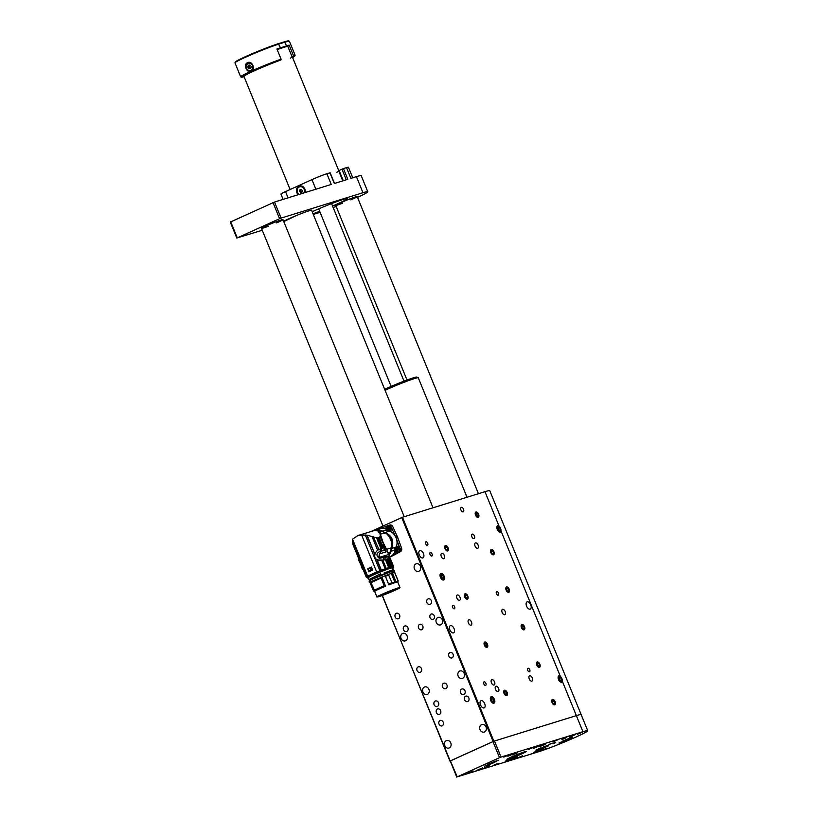 <?xml version="1.0" encoding="UTF-8"?>
<svg xmlns="http://www.w3.org/2000/svg" width="818" height="818" viewBox="0 0 818 818"><rect width="100%" height="100%" fill="white"/><g stroke="black" fill="none" stroke-linecap="round" stroke-linejoin="round"><path stroke-width="1.23" d="M450.237 761.047L382.19 595.504M440.145 720.443A2.894 2.413 -107.2 0 0 442.088 725.883A2.894 2.413 -107.2 0 0 440.145 720.443M418.274 666.864A2.894 2.413 -107.2 0 0 420.227 672.314A2.894 2.413 -107.2 0 0 418.274 666.864M449.992 652.488A2.894 2.413 -107.2 0 0 451.945 657.928A2.894 2.413 -107.2 0 0 449.992 652.488M428.131 598.909A2.894 2.413 -107.2 0 0 430.084 604.359A2.894 2.413 -107.2 0 0 428.131 598.909M396.413 613.285A2.894 2.413 -107.2 0 0 398.366 618.735A2.894 2.413 -107.2 0 0 396.413 613.285M435.35 701.026A2.894 2.413 -107.2 0 0 437.303 706.476A2.894 2.413 -107.2 0 0 435.35 701.026M461.781 689.042A2.894 2.413 -107.2 0 0 463.734 694.492A2.894 2.413 -107.2 0 0 461.781 689.042M404.736 626.015A2.894 2.413 -107.2 0 0 406.689 631.465A2.894 2.413 -107.2 0 0 404.736 626.015M443.755 683.245A2.894 2.413 -107.2 0 0 445.708 688.695A2.894 2.413 -107.2 0 0 443.755 683.245M419.706 624.318A2.894 2.413 -107.2 0 0 421.659 629.758A2.894 2.413 -107.2 0 0 419.706 624.318M437.528 708.93A2.894 2.413 -107.2 0 0 439.481 714.37A2.894 2.413 -107.2 0 0 437.528 708.93M465.728 696.149A2.894 2.413 -107.2 0 0 467.681 701.588A2.894 2.413 -107.2 0 0 465.728 696.149M415.943 563.929A3.937 3.282 -107.2 0 0 414.358 568.735A3.937 3.282 -107.2 0 0 418.601 571.332A3.937 3.282 -107.2 0 0 420.564 566.598A3.937 3.282 -107.2 0 0 416.26 563.806A3.937 3.282 -107.2 0 0 415.943 563.929M402.568 633.48A3.937 3.282 -107.2 0 0 400.984 638.285A3.937 3.282 -107.2 0 0 405.217 640.883A3.937 3.282 -107.2 0 0 407.19 636.148A3.937 3.282 -107.2 0 0 402.885 633.357A3.937 3.282 -107.2 0 0 402.568 633.48M424.43 687.059A3.937 3.282 -107.2 0 0 422.845 691.864A3.937 3.282 -107.2 0 0 427.088 694.462A3.937 3.282 -107.2 0 0 429.051 689.727A3.937 3.282 -107.2 0 0 424.746 686.936A3.937 3.282 -107.2 0 0 424.43 687.059M446.291 740.627A3.937 3.282 -107.2 0 0 444.716 745.443A3.937 3.282 -107.2 0 0 448.949 748.041A3.937 3.282 -107.2 0 0 450.912 743.306A3.937 3.282 -107.2 0 0 446.618 740.515A3.937 3.282 -107.2 0 0 446.291 740.627M437.814 617.508A3.937 3.282 -107.2 0 0 436.229 622.314A3.937 3.282 -107.2 0 0 440.462 624.911A3.937 3.282 -107.2 0 0 442.426 620.177A3.937 3.282 -107.2 0 0 438.131 617.385A3.937 3.282 -107.2 0 0 437.814 617.508M459.675 671.077A3.937 3.282 -107.2 0 0 458.09 675.893A3.937 3.282 -107.2 0 0 462.323 678.49A3.937 3.282 -107.2 0 0 464.297 673.756A3.937 3.282 -107.2 0 0 459.992 670.965A3.937 3.282 -107.2 0 0 459.675 671.077M481.536 724.656A3.937 3.282 -107.2 0 0 479.951 729.472A3.937 3.282 -107.2 0 0 484.195 732.069A3.937 3.282 -107.2 0 0 486.158 727.325A3.937 3.282 -107.2 0 0 481.853 724.533A3.937 3.282 -107.2 0 0 481.536 724.656M370.973 531.495L402.466 517.262L484.972 491.679A28.978 1.667 157.8 0 1 489.777 490.708L581.169 714.656A28.978 1.667 157.8 0 0 576.363 715.627A28.978 1.667 -22.2 0 1 581.169 714.656L587.733 730.73A28.978 1.667 157.8 0 0 582.927 731.701L562.426 681.476A3.507 1.933 65.6 0 1 561.68 682.181A3.507 1.933 65.6 0 1 560.279 681.864A3.507 1.933 65.6 0 1 558.111 677.069A3.507 1.933 65.6 0 1 560.125 675.842L562.426 681.476M382.343 595.453L449.941 761.077L493.111 741.507L401.72 517.559M431.178 614.042A2.894 2.413 -107.2 0 0 433.121 619.482A2.894 2.413 -107.2 0 0 431.178 614.042M493.898 703.204A3.507 1.933 65.6 0 0 493.775 698.183A3.507 1.933 65.6 0 0 490.33 698.091A3.507 1.933 65.6 0 0 492.497 702.887A3.507 1.933 65.6 0 0 493.898 703.204M443.612 579.982A3.507 1.933 65.6 0 0 443.489 574.962A3.507 1.933 65.6 0 0 440.033 574.87A3.507 1.933 65.6 0 0 442.211 579.665A3.507 1.933 65.6 0 0 443.612 579.982M427.395 545.32A1.912 1.053 65.6 0 0 427.466 545.299A1.912 1.053 65.6 0 0 427.63 543.121A1.912 1.053 65.6 0 0 425.881 541.813A1.912 1.053 65.6 0 0 425.687 543.929A1.912 1.053 65.6 0 0 427.395 545.32M431.771 556.035A1.912 1.053 65.6 0 0 431.832 556.015A1.912 1.053 65.6 0 0 432.006 553.837A1.912 1.053 65.6 0 0 430.258 552.528A1.912 1.053 65.6 0 0 430.053 554.645A1.912 1.053 65.6 0 0 431.771 556.035M477.661 548.264A2.894 1.595 65.6 0 0 477.763 548.224A2.894 1.595 65.6 0 0 478.019 544.921A2.894 1.595 65.6 0 0 475.37 542.947A2.894 1.595 65.6 0 0 475.074 546.148A2.894 1.595 65.6 0 0 477.661 548.264M443.918 558.725A2.894 1.595 65.6 0 0 444.021 558.684A2.894 1.595 65.6 0 0 444.286 555.391A2.894 1.595 65.6 0 0 441.628 553.408A2.894 1.595 65.6 0 0 441.331 556.618A2.894 1.595 65.6 0 0 443.918 558.725M471.035 625.167A2.894 1.595 65.6 0 0 471.137 625.126A2.894 1.595 65.6 0 0 471.393 621.823A2.894 1.595 65.6 0 0 468.745 619.84A2.894 1.595 65.6 0 0 468.448 623.05A2.894 1.595 65.6 0 0 471.035 625.167M498.142 691.599A2.894 1.595 65.6 0 0 498.244 691.558A2.894 1.595 65.6 0 0 498.51 688.255A2.894 1.595 65.6 0 0 495.851 686.282A2.894 1.595 65.6 0 0 495.555 689.482A2.894 1.595 65.6 0 0 498.142 691.599M459.532 600.361A2.894 1.595 65.6 0 0 459.634 600.32A2.894 1.595 65.6 0 0 459.89 597.028A2.894 1.595 65.6 0 0 457.242 595.044A2.894 1.595 65.6 0 0 456.945 598.255A2.894 1.595 65.6 0 0 459.532 600.361M494.072 685.014A2.894 1.595 65.6 0 0 494.174 684.973A2.894 1.595 65.6 0 0 494.44 681.67A2.894 1.595 65.6 0 0 491.782 679.697A2.894 1.595 65.6 0 0 491.485 682.897A2.894 1.595 65.6 0 0 494.072 685.014M554.686 704.84A2.894 1.595 65.6 0 0 554.788 704.809A2.894 1.595 65.6 0 0 555.054 701.507A2.894 1.595 65.6 0 0 552.395 699.523A2.894 1.595 65.6 0 0 552.099 702.734A2.894 1.595 65.6 0 0 554.686 704.84M539.379 667.345A2.894 1.595 65.6 0 0 539.491 667.304A2.894 1.595 65.6 0 0 539.747 664.001A2.894 1.595 65.6 0 0 537.089 662.018A2.894 1.595 65.6 0 0 536.792 665.228A2.894 1.595 65.6 0 0 539.379 667.345M524.082 629.84A2.894 1.595 65.6 0 0 524.185 629.799A2.894 1.595 65.6 0 0 524.44 626.496A2.894 1.595 65.6 0 0 521.792 624.523A2.894 1.595 65.6 0 0 521.485 627.723A2.894 1.595 65.6 0 0 524.082 629.84M478.162 517.324A2.894 1.595 65.6 0 0 478.264 517.283A2.894 1.595 65.6 0 0 478.52 513.99A2.894 1.595 65.6 0 0 475.871 512.007A2.894 1.595 65.6 0 0 475.575 515.217A2.894 1.595 65.6 0 0 478.162 517.324M467.323 599.154A2.894 1.595 65.6 0 0 467.436 599.113A2.894 1.595 65.6 0 0 467.691 595.811A2.894 1.595 65.6 0 0 465.043 593.827A2.894 1.595 65.6 0 0 464.736 597.038A2.894 1.595 65.6 0 0 467.323 599.154M422.855 557.896A3.937 2.168 65.6 0 0 422.988 557.845A3.937 2.168 65.6 0 0 423.346 553.357A3.937 2.168 65.6 0 0 419.736 550.667A3.937 2.168 65.6 0 0 419.327 555.023A3.937 2.168 65.6 0 0 422.855 557.896M530.136 609.124A3.937 2.168 65.6 0 0 530.279 609.073A3.937 2.168 65.6 0 0 530.626 604.584A3.937 2.168 65.6 0 0 527.027 601.895A3.937 2.168 65.6 0 0 526.618 606.25A3.937 2.168 65.6 0 0 530.136 609.124M453.458 632.907A3.937 2.168 65.6 0 0 453.601 632.856A3.937 2.168 65.6 0 0 453.949 628.367A3.937 2.168 65.6 0 0 450.35 625.668A3.937 2.168 65.6 0 0 449.941 630.034A3.937 2.168 65.6 0 0 453.458 632.907M484.072 707.907A3.937 2.168 65.6 0 0 484.215 707.856A3.937 2.168 65.6 0 0 484.563 703.368A3.937 2.168 65.6 0 0 480.953 700.678A3.937 2.168 65.6 0 0 480.555 705.044A3.937 2.168 65.6 0 0 484.072 707.907M447.651 550.933A2.894 1.595 65.6 0 0 447.753 550.892A2.894 1.595 65.6 0 0 448.008 547.59A2.894 1.595 65.6 0 0 445.36 545.616A2.894 1.595 65.6 0 0 445.064 548.817A2.894 1.595 65.6 0 0 447.651 550.933M474.072 538.633A2.434 1.339 65.6 0 0 474.164 538.602A2.434 1.339 65.6 0 0 474.379 535.831A2.434 1.339 65.6 0 0 472.15 534.164A2.434 1.339 65.6 0 0 471.904 536.864A2.434 1.339 65.6 0 0 474.072 538.633M463.141 511.843A2.434 1.339 65.6 0 0 463.223 511.812A2.434 1.339 65.6 0 0 463.448 509.041A2.434 1.339 65.6 0 0 461.219 507.375A2.434 1.339 65.6 0 0 460.963 510.074A2.434 1.339 65.6 0 0 463.141 511.843M498.193 595.187A1.912 1.053 65.6 0 0 498.264 595.167A1.912 1.053 65.6 0 0 498.428 592.989A1.912 1.053 65.6 0 0 496.679 591.68A1.912 1.053 65.6 0 0 496.485 593.796A1.912 1.053 65.6 0 0 498.193 595.187M529.461 671.803A1.912 1.053 65.6 0 0 529.522 671.783A1.912 1.053 65.6 0 0 529.696 669.605A1.912 1.053 65.6 0 0 527.947 668.296A1.912 1.053 65.6 0 0 527.753 670.412A1.912 1.053 65.6 0 0 529.461 671.803M485.595 685.412A1.912 1.053 65.6 0 0 485.667 685.382A1.912 1.053 65.6 0 0 485.841 683.204A1.912 1.053 65.6 0 0 484.082 681.895A1.912 1.053 65.6 0 0 483.888 684.012A1.912 1.053 65.6 0 0 485.595 685.412M454.327 608.796A1.912 1.053 65.6 0 0 454.399 608.766A1.912 1.053 65.6 0 0 454.573 606.588A1.912 1.053 65.6 0 0 452.824 605.279A1.912 1.053 65.6 0 0 452.62 607.396A1.912 1.053 65.6 0 0 454.327 608.796M498.908 525.831A3.507 1.933 65.6 0 0 496.884 527.058A3.507 1.933 65.6 0 0 499.062 531.853A3.507 1.933 65.6 0 0 500.463 532.17A3.507 1.933 65.6 0 0 501.209 531.455L484.972 491.679M402.466 517.262L493.857 741.21L576.363 715.627L494.471 741.016L501.035 757.09L582.927 731.701M487.007 647.365A2.894 1.595 65.6 0 0 487.109 647.335A2.894 1.595 65.6 0 0 487.364 644.032A2.894 1.595 65.6 0 0 484.716 642.048A2.894 1.595 65.6 0 0 484.42 645.259A2.894 1.595 65.6 0 0 487.007 647.365M506.679 695.586A2.894 1.595 65.6 0 0 506.782 695.545A2.894 1.595 65.6 0 0 507.048 692.253A2.894 1.595 65.6 0 0 504.389 690.269A2.894 1.595 65.6 0 0 504.092 693.48A2.894 1.595 65.6 0 0 506.679 695.586M493.469 554.829A2.894 1.595 65.6 0 0 493.571 554.788A2.894 1.595 65.6 0 0 493.827 551.496A2.894 1.595 65.6 0 0 491.178 549.512A2.894 1.595 65.6 0 0 490.882 552.723A2.894 1.595 65.6 0 0 493.469 554.829M508.776 592.334A2.894 1.595 65.6 0 0 508.878 592.293A2.894 1.595 65.6 0 0 509.133 588.991A2.894 1.595 65.6 0 0 506.485 587.017A2.894 1.595 65.6 0 0 506.189 590.218A2.894 1.595 65.6 0 0 508.776 592.334M531.884 681.138A2.894 1.595 65.6 0 0 531.986 681.097A2.894 1.595 65.6 0 0 532.242 677.795A2.894 1.595 65.6 0 0 529.594 675.811A2.894 1.595 65.6 0 0 529.297 679.022A2.894 1.595 65.6 0 0 531.884 681.138M504.767 614.696A2.894 1.595 65.6 0 0 504.87 614.655A2.894 1.595 65.6 0 0 505.135 611.363A2.894 1.595 65.6 0 0 502.477 609.379A2.894 1.595 65.6 0 0 502.18 612.59A2.894 1.595 65.6 0 0 504.767 614.696M493.857 741.21L493.111 741.507M388.887 555.085A14.356 11.953 -107.2 0 0 390.033 553.633A11.36 9.458 -107.2 0 0 390.799 551.373A2.894 2.413 72.8 0 1 391.679 548.459A11.36 9.458 -107.2 0 0 392.303 546.117A14.356 11.953 -107.2 0 0 387.2 533.633A11.36 9.458 -107.2 0 0 385.166 532.498A2.894 2.413 72.8 0 1 382.558 531.168A11.36 9.458 -107.2 0 0 380.472 530.207A14.356 11.953 -107.2 0 0 376.229 530.422M380.472 530.207L374.797 530.432M385.779 529.041A11.36 9.458 -107.2 0 0 380.022 528.694L376.014 529.941M382.558 531.168L386.188 530.044M388.806 531.373L385.166 532.498M387.2 533.633C391.934 536.526 393.642 540.688 392.303 546.117M391.679 548.459L395.309 547.334M396.331 546.884A11.36 9.458 -107.2 0 0 396.045 537.682A11.36 9.458 -107.2 0 0 389.787 531.087M394.44 550.238L390.799 551.373M390.033 553.633L389.102 555.586M388.121 525.534A2.894 2.413 72.8 0 1 391.26 527.129L395.769 537.048A14.898 12.403 72.8 0 1 396.045 537.682A14.898 12.403 72.8 0 1 396.29 538.336L400.022 548.602A2.894 2.413 72.8 0 1 398.969 552.099L390.861 556.332A14.898 12.403 72.8 0 1 390.339 556.588A14.898 12.403 72.8 0 1 389.808 556.813L389.654 556.864A11.36 9.458 -107.2 0 0 390.339 556.588A11.36 9.458 -107.2 0 0 394.961 551.424M379.705 528.796L386.689 526.086M388.386 525.453L389.654 525.054A2.894 2.413 72.8 0 1 392.793 526.659L397.303 536.577A14.898 12.403 72.8 0 1 397.824 537.855L401.556 548.121A2.894 2.413 72.8 0 1 400.503 551.629L392.395 555.851A14.898 12.403 72.8 0 1 391.341 556.332L389.695 556.966M352.466 541.802L353.069 544.839L358.754 558.766L359.992 560.248L352.466 541.802L352.548 539.185L357.803 535.575L361.638 535.064L367.077 535.176L377.476 538.019L379.143 537.61L380.401 536.097L379.818 532.845L378.049 531.005L374.644 530.453L357.865 535.555M380.401 536.097L385.759 549.215L386.832 549.962L383.059 542.385L380.063 533.438M385.759 549.215L380.206 536.71M384.123 547.774L383.069 544.716L385.329 549.277M382.415 548.305L378.161 537.886M381.761 548.51L377.476 538.019M373.253 536.7L378.939 549.522L377.609 550.217L371.924 536.291M367.077 535.176L374.603 553.622L377.609 550.217M374.603 553.622L366.761 535.125M374.429 553.939L373.887 556.056L365.278 534.962M373.887 556.056L379.889 570.76L376.72 572.007L361.638 535.064M352.548 539.185L367.63 576.117L376.72 572.007M368.509 570.8L367.701 568.807L371.444 567.109L372.671 570.115L368.928 571.813L368.652 571.128M367.63 576.117L367.159 576.526L352.558 540.729M361.167 561.823L352.476 541.598M353.069 544.839L358.754 558.755M361.597 567.273L362.691 569.584L362.026 567.375C360.39 562.211 359.153 559.369 358.325 558.868L359.061 561.056M362.65 566.506L367.159 576.526L366.29 577.232L362.977 569.124L362.313 564.655M378.499 532.211L380.401 531.455C380.37 533.316 381.014 534.082 382.354 533.765L380.288 534.174M386.577 549.328L391.73 547.733C392.262 541.649 390.258 536.72 385.687 532.947L381.842 530.984L380.401 531.455M381.842 530.984L377.292 530.657M385.687 532.947L382.354 533.765M386.832 550.033L387.354 551.475L386.495 551.741L384.296 549.911L384.961 549.359M384.296 549.911L383.775 550.34M384.296 550.105L383.1 550.575L384.971 549.686L384.184 547.753L379.429 549.297C375.268 550.361 371.893 558.714 378.345 559.982L383.806 560.013L387.752 558.725L383.806 560.013M383.1 550.575L383.816 550.248A3.712 3.088 72.8 0 1 383.816 550.248L381.178 551.322L379.419 554.011L379.47 557.262L387.773 556.547L379.358 558.326C375.84 555.534 376.219 553.152 380.472 551.158L384.971 549.686M375.043 558.888L377.701 560.269L383.315 560.238M378.57 549.665L379.429 549.297M366.934 576.976L376.965 571.935L391.74 566.424L379.889 570.76M362.65 566.762L366.74 576.792L366.29 577.232L367.415 577.109M362.988 569.134L366.341 577.222M376.924 560.033L381.096 570.269M371.444 567.119L367.701 568.807M359.163 560.811L361.945 567.631M388.662 554.645L390.431 552.027L391.73 547.733M390.431 552.027L387.896 552.815M387.354 551.475L389.143 555.708M393.417 566.158L392.65 566.802M383.519 550.074L382.957 550.811L383.846 550.534M386.495 551.741L379.46 553.919M379.552 557.314L388.591 554.512M379.419 554.011L378.867 556.782L379.47 557.262M384.296 559.829L383.253 557.968L384.051 559.921M377.262 560.136L381.352 570.166M385.145 568.684L381.842 560.586M382.906 560.371L386.147 568.316M380.544 570.535L380.983 571.608L377.405 573.009L376.965 571.935M368.54 577.027L368.008 577.488L368.1 575.964L368.54 577.027L377.405 573.009M380.983 571.608L389.797 568.285L393.56 567.355L392.712 568.029M368.172 577.999L367.374 578.04L368.008 577.488L367.579 576.414M393.56 567.355L393.121 566.281L391.474 566.547M389.368 567.16L386.137 559.226M386.781 559.021L390.022 566.956M391.74 566.424L388.499 558.5L387.804 558.704L388.56 558.469L387.773 556.547M372.149 569.348L371.392 567.692L372.66 569.911L371.883 569.348L368.529 570.862L369.307 571.434L372.476 569.993M371.392 567.692L368.039 569.205L369.307 571.434M392.272 566.281L388.366 556.71L389.153 556.342L388.928 555.156L393.438 566.138L391.638 566.496M388.008 556.823L387.17 556.956L388.008 556.823L391.904 566.373M387.026 557.007L385.728 557.242M386.525 556.925L386.014 557.078M369.501 580.688L368.08 577.774L368.928 577.406C367.435 576.966 394.031 566.189 391.965 568.091M392.006 567.989L392.66 569.604M392.037 568.07L392.66 567.886L393.284 569.42M388.754 556.567L392.681 566.179M381.055 575.177L379.981 575.565L379.46 574.287L380.523 573.868L381.055 575.177L384.378 573.858L384.123 572.948L384.45 573.766C393.744 570.248 396.168 569.696 391.72 572.109M384.123 572.948L393.356 569.604M393.581 569.41L394.061 570.729M371.137 579.706L392.026 571.179M379.981 575.565L370.431 580.095M379.46 574.287L369.695 579.216L369.91 580.228M376.934 597.017C375.871 596.445 400.37 586.445 400.002 587.6C400.943 587.989 383.622 595.361 378.458 596.762L376.934 597.017L374.317 590.606L374.675 591.465L373.529 590.985L370.043 582.59L370.759 582.304M381.801 576.997L385.564 586.22L384.225 585.78L381.055 578.009L370.922 582.692L370.656 582.048L388.386 574.369L394.705 572.406L395.063 573.193M394.705 572.406L398.213 580.892A13.333 0.767 157.8 0 1 398.202 580.944L397.742 582.048A12.464 0.716 157.8 0 0 397.732 582.027A12.464 0.716 157.8 0 0 396.209 582.283L392.446 573.06M391.29 573.418L395.053 582.631A12.464 0.716 157.8 0 0 388.877 584.89L385.114 575.678M385.564 586.22A12.464 0.716 157.8 0 0 374.971 591.117L370.953 582.682L381.055 578.009M394.889 573.07L398.059 580.841L396.209 582.283M395.053 582.631L391.914 582.743L388.386 574.369M385.196 575.586L385.462 576.23L388.652 575.013M385.462 576.23L388.877 584.89M380.994 578.029L380.728 577.385M384.225 585.78A13.333 0.767 157.8 0 0 374.123 590.453M391.914 582.743A13.333 0.767 157.8 0 0 388.622 584.001M382.303 594.216L399.256 587.907L382.732 595.248L377.681 596.711L382.303 594.216M385.452 576.23L388.744 574.982M377.691 596.659L388.478 592.938L399.256 587.907M390.84 590.637L398.039 588.449L387.323 593.336L378.673 596.189L384.695 593.162M382.681 594.103L383.039 594.972M382.957 593.98L383.305 594.819M387.159 592.12L387.589 593.183M506.659 695.525A2.832 1.564 65.6 0 0 507.088 692.447A2.832 1.564 65.6 0 0 504.522 690.29A2.832 1.564 65.6 0 0 504.092 693.378A2.832 1.564 65.6 0 0 506.659 695.525M506.884 693.552L506.127 691.691L504.829 691.057L504.287 692.263L505.054 694.124L506.352 694.768L506.884 693.552L505.33 694.257M504.379 692.488L506.127 691.691M486.986 647.314A2.832 1.564 65.6 0 0 487.416 644.226A2.832 1.564 65.6 0 0 484.839 642.069A2.832 1.564 65.6 0 0 484.409 645.157A2.832 1.564 65.6 0 0 486.986 647.314M487.211 645.33L486.454 643.48L485.156 642.836L484.614 644.052L485.371 645.903L486.669 646.547L487.211 645.33L485.647 646.036M484.706 644.267L486.454 643.48M467.303 599.093A2.832 1.564 65.6 0 0 467.732 596.005A2.832 1.564 65.6 0 0 465.166 593.848A2.832 1.564 65.6 0 0 464.736 596.935A2.832 1.564 65.6 0 0 467.303 599.093M467.538 597.109L466.771 595.259L465.473 594.614L464.931 595.831L465.698 597.682L466.996 598.326L467.538 597.109L465.974 597.825M465.023 596.046L466.771 595.259M447.63 550.872A2.832 1.564 65.6 0 0 448.059 547.784A2.832 1.564 65.6 0 0 445.483 545.637A2.832 1.564 65.6 0 0 445.053 548.714A2.832 1.564 65.6 0 0 447.63 550.872M447.855 548.898L447.098 547.038L445.8 546.393L445.258 547.61L446.014 549.461L447.313 550.105L447.855 548.898L446.291 549.604M445.35 547.835L447.098 547.038M554.665 704.789A2.832 1.564 65.6 0 0 555.095 701.701A2.832 1.564 65.6 0 0 552.528 699.543A2.832 1.564 65.6 0 0 552.099 702.631A2.832 1.564 65.6 0 0 554.665 704.789M554.89 702.805L554.134 700.954L552.835 700.31L552.293 701.517L553.05 703.378L554.348 704.022L554.89 702.805L553.336 703.511M552.385 701.742L554.134 700.954M539.359 667.284A2.832 1.564 65.6 0 0 539.788 664.196A2.832 1.564 65.6 0 0 537.221 662.038A2.832 1.564 65.6 0 0 536.792 665.126A2.832 1.564 65.6 0 0 539.359 667.284M539.594 665.3L538.827 663.449L537.528 662.805L536.986 664.022L537.753 665.872L539.052 666.517L539.594 665.3L538.029 666.016M537.078 664.236L538.827 663.449M524.052 629.778A2.832 1.564 65.6 0 0 524.481 626.69A2.832 1.564 65.6 0 0 521.915 624.533A2.832 1.564 65.6 0 0 521.485 627.621A2.832 1.564 65.6 0 0 524.052 629.778M524.287 627.805L523.53 625.944L522.232 625.3L521.69 626.516L522.446 628.367L523.745 629.011L524.287 627.805L522.722 628.51M521.782 626.741L523.53 625.944M508.745 592.273A2.832 1.564 65.6 0 0 509.185 589.185A2.832 1.564 65.6 0 0 506.608 587.038A2.832 1.564 65.6 0 0 506.178 590.115A2.832 1.564 65.6 0 0 508.745 592.273M508.98 590.299L508.223 588.439L506.925 587.794L506.383 589.011L507.14 590.872L508.438 591.506L508.98 590.299L507.416 591.005M506.475 589.236L508.223 588.439M493.448 554.768A2.832 1.564 65.6 0 0 493.878 551.69A2.832 1.564 65.6 0 0 491.301 549.532A2.832 1.564 65.6 0 0 490.872 552.62A2.832 1.564 65.6 0 0 493.448 554.768M493.673 552.794L492.917 550.933L491.618 550.299L491.076 551.506L491.833 553.367L493.131 554.011L493.673 552.794L492.109 553.5M491.168 551.731L492.917 550.933M397.528 550.657L396.372 550.187A1.074 0.89 72.8 0 1 396.229 549.778L396.75 548.673A1.074 0.89 72.8 0 1 396.781 548.653M396.311 549.103A1.074 0.89 72.8 0 1 396.72 548.684L397.18 548.316M397.599 549.287L396.648 548.489L395.513 550.299L396.229 549.778M396.116 548.53A1.391 1.155 -107.2 0 0 396.945 551.179M395.769 548.888L396.556 548.52M396.372 550.187L396.065 550.156A1.391 1.155 -107.2 0 0 396.065 550.156L396.924 550.851L397.568 549.471M395.963 548.581A1.391 1.155 72.8 0 1 396.894 551.199A1.391 1.155 72.8 0 1 395.963 548.581M397.926 549.215C397.896 551.925 396.924 552.355 395.033 550.524C395.074 547.815 396.035 547.385 397.926 549.215L399.01 548.776A2.894 2.413 72.8 0 1 394.603 550.77A2.894 2.413 72.8 0 1 399.01 548.776M397.66 552.539L398.632 552.242A2.894 2.413 72.8 0 0 398.867 552.15A2.894 2.413 -107.2 0 0 396.679 546.792M387.906 527.303L387.118 527.671M388.949 528.07L387.998 527.273L386.853 529.082L388.264 529.635L388.908 528.254M388.867 529.45L387.722 528.97A1.074 0.89 72.8 0 1 387.579 528.561L386.853 529.082A1.391 1.155 -107.2 0 0 388.284 529.972M387.579 528.561L388.519 527.099M387.65 527.886L388.059 527.467L387.65 527.886A1.074 0.89 72.8 0 1 388.059 527.467L387.497 527.641M387.722 528.97L386.863 529.103A1.391 1.155 -107.2 0 1 387.466 527.313M387.303 527.365A1.391 1.155 -107.2 0 0 388.233 529.982A1.391 1.155 -107.2 0 0 387.303 527.365M387.108 526.894A1.902 1.585 -107.2 0 0 386.934 530.105A1.902 1.585 -107.2 0 0 389.44 528.97A1.902 1.585 -107.2 0 0 387.108 526.894M389.245 531.23A2.894 2.413 72.8 0 1 387.292 525.79A2.894 2.413 72.8 0 1 389.245 531.23M387.292 525.79L388.253 525.483A2.894 2.413 72.8 0 1 389.971 531.025L389.01 531.322M478.141 517.262A2.832 1.564 65.6 0 0 478.571 514.185A2.832 1.564 65.6 0 0 476.004 512.027A2.832 1.564 65.6 0 0 475.575 515.115A2.832 1.564 65.6 0 0 478.141 517.262M478.366 515.289L477.61 513.438L476.311 512.794L475.769 514.001L476.526 515.861L477.824 516.506L478.366 515.289L476.802 515.994M475.861 514.225L477.61 513.438M384.664 389.317A20.286 1.166 -22.2 0 1 404.44 380.983A20.286 1.166 -22.2 0 1 416.699 377.078L418.213 377.711A21.442 1.237 157.8 0 0 405.718 381.658A21.442 1.237 157.8 0 0 385.063 390.309M467.027 497.242L418.274 377.763A21.442 1.237 157.8 0 0 418.213 377.711M493.643 702.58A2.832 1.564 65.6 0 0 494.072 699.502A2.832 1.564 65.6 0 0 491.506 697.345A2.832 1.564 65.6 0 0 491.076 700.433A2.832 1.564 65.6 0 0 493.643 702.58M493.878 700.607L493.111 698.746L491.812 698.112L491.281 699.318L492.037 701.179L493.336 701.824L493.878 700.607L492.313 701.312M490.79 700.535A3.129 1.718 -114.4 0 1 490.534 699.748L491.393 701.639A3.129 1.718 -114.4 0 1 490.79 700.535M491.362 699.543L493.111 698.746M490.555 699.789A2.832 1.564 65.6 0 0 490.565 699.84A2.832 1.564 65.6 0 0 490.79 700.556A2.832 1.564 65.6 0 0 491.342 701.558A2.832 1.564 65.6 0 0 491.373 701.599M443.356 579.359A2.832 1.564 65.6 0 0 443.785 576.271A2.832 1.564 65.6 0 0 441.219 574.113A2.832 1.564 65.6 0 0 440.79 577.201A2.832 1.564 65.6 0 0 443.356 579.359M443.581 577.375L442.824 575.524L441.526 574.88L440.984 576.097L441.74 577.948L443.049 578.592L443.581 577.375L442.027 578.091M440.503 577.303A3.129 1.718 -114.4 0 1 440.248 576.516L441.106 578.408A3.129 1.718 -114.4 0 1 440.503 577.303M441.076 576.312L442.824 575.524M440.258 576.567A2.832 1.564 65.6 0 0 440.278 576.618A2.832 1.564 65.6 0 0 440.503 577.334A2.832 1.564 65.6 0 0 441.055 578.336A2.832 1.564 65.6 0 0 441.076 578.367M500.207 531.547A2.832 1.564 65.6 0 0 500.636 528.459A2.832 1.564 65.6 0 0 498.07 526.311A2.832 1.564 65.6 0 0 497.641 529.389A2.832 1.564 65.6 0 0 500.207 531.547M500.442 529.573L499.675 527.712L498.377 527.068L497.835 528.285L498.602 530.146L499.9 530.78L500.442 529.573L498.878 530.279M497.119 528.755A2.832 1.564 65.6 0 0 497.129 528.806A2.832 1.564 65.6 0 0 497.354 529.522A3.129 1.718 -114.4 0 1 497.099 528.704L497.957 530.606A3.129 1.718 -114.4 0 1 497.354 529.502A2.832 1.564 65.6 0 0 497.906 530.524A2.832 1.564 65.6 0 0 497.927 530.565M497.927 528.51L499.675 527.712M561.424 681.558A2.832 1.564 65.6 0 0 561.854 678.48A2.832 1.564 65.6 0 0 559.287 676.322A2.832 1.564 65.6 0 0 558.858 679.41A2.832 1.564 65.6 0 0 561.424 681.558M561.659 679.584L560.903 677.733L559.604 677.089L559.062 678.296L559.819 680.157L561.117 680.801L561.659 679.584L560.095 680.29M558.582 679.513A3.129 1.718 -114.4 0 1 558.326 678.725L559.185 680.617A3.129 1.718 -114.4 0 1 558.582 679.513M559.154 678.521L560.903 677.733M558.336 678.776A2.832 1.564 65.6 0 0 558.346 678.817A2.832 1.564 65.6 0 0 558.571 679.533A2.832 1.564 65.6 0 0 559.123 680.535A2.832 1.564 65.6 0 0 559.154 680.576M295.584 215.87L283.774 221.596M283.079 199.387L280.911 194.081A11.595 0.665 -22.2 0 1 285.513 191.606L311.944 179.623A11.595 0.665 -22.2 0 1 326.883 173.733L329.981 172.843M305.247 192.506A5.215 4.346 -107.2 0 0 303.611 187.24A5.215 4.346 -107.2 0 0 298.948 186.146A5.215 4.346 -107.2 0 0 298.202 194.694M329.951 172.782L334.327 183.498L347.824 179.306L343.448 168.59L346.515 167.639A11.595 0.665 -22.2 0 1 348.437 167.25L352.732 177.782M346.515 167.639L350.891 178.355L356.413 176.647A28.978 1.667 -22.2 0 1 361.219 175.676L367.773 191.749A28.978 1.667 -22.2 0 1 357.517 197.383M230.461 222.005L274.521 202.046L331.259 184.449L326.883 173.733M311.699 210.523A16.227 0.93 157.8 0 0 311.975 210.185A16.227 0.93 157.8 0 0 300.37 213.948A16.227 0.93 157.8 0 0 283.641 221.259M276.617 222.885A11.595 0.665 157.8 0 0 282.977 219.623A11.595 0.665 157.8 0 0 281.055 220.011A11.595 0.665 157.8 0 0 268.907 224.674A11.595 0.665 157.8 0 0 261.504 228.386A11.595 0.665 157.8 0 0 268.324 226.269M350.85 199.868A11.595 0.665 157.8 0 0 357.2 196.606A11.595 0.665 157.8 0 0 355.278 196.995A11.595 0.665 157.8 0 0 343.131 201.657A11.595 0.665 157.8 0 0 335.728 205.369A11.595 0.665 157.8 0 0 342.548 203.253M274.521 202.046L281.075 218.109L362.967 192.721A28.978 1.667 -22.2 0 1 367.773 191.749M281.075 218.109L279.582 218.703L273.028 202.629M230.727 221.801L237.292 237.874L279.582 218.703M237.292 237.874L262.271 230.257M320.073 212.312A28.978 1.667 -22.2 0 1 318.918 212.69L313.294 214.428M336.157 206.422A28.978 1.667 -22.2 0 1 333.171 207.588M312.19 211.739A23.763 1.37 -22.2 0 1 335.104 202.261A23.763 1.37 -22.2 0 1 347.609 198.477A23.763 1.37 -22.2 0 1 332.537 206.044M319.664 211.3A23.763 1.37 -22.2 0 1 313.028 213.784M336.914 172.261A26.084 1.503 157.8 0 0 338.764 171.003M338.642 170.717L342.783 180.87L338.642 170.717L343.448 168.59M545.851 746.977L546.414 746.711L545.851 746.977M542.416 748.061L543.653 747.744L542.365 748.337M543.387 746.599L545.115 746.016L543.387 746.599M555.565 742.294L552.671 743.48L555.565 742.294M549.747 744.135L548.766 744.636L549.747 744.135M538.244 748.971L539.665 748.46L538.244 748.971M538.275 748.951L539.665 748.439M535.964 750.27L537.559 749.636L535.954 750.28M536.434 750.515L538.387 749.625L536.414 750.515M538.561 749.748L539.931 749.135L538.561 749.748M554.788 743.081L553.132 743.695L554.778 743.081M538.571 750.31L533.684 752.396L538.571 750.31M566.772 737.529L561.884 739.625L566.772 737.529M510.054 759.155L505.166 761.241L510.054 759.155M538.244 746.374L533.356 748.47L538.244 746.374M517.405 756.865L512.528 758.961L517.405 756.865M545.606 744.094L540.718 746.18L545.606 744.094M507.906 756.261L514.358 753.501L507.906 756.261M476.188 770.638L482.63 767.877L476.188 770.638M538.571 746.752L545.023 743.981L538.571 746.752M506.853 761.129L513.305 758.368L506.853 761.129M569.246 737.233L575.698 734.472L569.246 737.233M537.528 751.619L543.98 748.848L537.528 751.619M489.195 765.617L484.307 767.713L489.195 765.617M517.385 752.836L512.497 754.932L517.385 752.836M582.252 732.222L577.365 734.319L582.252 732.222M557.712 739.83L552.835 741.926L557.712 739.83M533.183 747.437L528.295 749.533L533.183 747.437M508.643 755.045L503.755 757.141L508.643 755.045M547.007 748.194L542.119 750.29L547.007 748.194M522.477 755.801L517.589 757.897L522.477 755.801M497.937 763.409L493.049 765.505L497.937 763.409M473.397 771.026L468.509 773.112L473.397 771.026M549.962 744.441L540.197 748.623L549.962 744.441M524.481 751.865A10.429 0.603 157.8 0 0 513.551 756.057A10.429 0.603 157.8 0 0 506.894 759.401A10.429 0.603 157.8 0 0 516.782 756.016A10.429 0.603 157.8 0 0 526.209 751.517A10.429 0.603 157.8 0 0 524.481 751.865M572.58 737.171L558.909 743.041L566.598 740.402L572.58 737.171M450.421 760.985L457.242 776.855L499.532 757.683L492.978 741.609L494.471 741.016M457.242 776.855L538.868 751.66A28.978 1.667 157.8 0 0 576.23 736.926A28.978 1.667 157.8 0 0 587.733 730.73M501.035 757.09L499.532 757.683M498.356 760.188L484.675 766.057L492.364 763.419L498.356 760.188M540.064 749.227L541.138 748.695L540.064 749.227M536.986 750.351L538.97 749.431L536.986 750.351M536.465 750.362L538.132 749.677L536.465 750.362M536.189 750.045L537.907 749.37L536.179 750.065M539.031 748.593L540.882 747.877L539.031 748.593M537.395 749.38L538.868 748.848L537.416 749.38M536.046 749.983L538.377 749.114L536.066 749.963M550.8 743.838L552.273 743.214M555.003 742.836L552.723 743.777L554.982 742.836M555.207 742.652L553.397 743.378L555.207 742.652M548.162 746.016L546.884 746.435L548.162 746.016M540.841 749.002L542.058 748.347L540.841 749.002M544.399 747.57L545.033 747.233L544.399 747.57M450.687 760.781L492.978 741.609M538.704 749.646L539.808 749.176L538.704 749.646M537.324 750.014L536.598 750.341M536.588 750.331L537.334 750.034M535.954 750.443L537.549 749.82L535.964 750.443M536.557 749.871L537.723 749.452L536.628 749.901M552.16 743.245L550.718 743.654M555.187 742.519L553.704 743.061L555.187 742.519M554.461 742.877L555.269 742.611L554.471 742.948M544.113 747.642L544.9 747.284L544.093 747.591M518.806 753.91L513.183 756.221M518.847 754.012L519.522 753.634M287.844 46.421A26.084 1.503 157.8 0 0 277.19 49.632M251.382 70.552A4.632 3.865 -107.2 0 0 251.903 70.665M250.645 71.391L251.014 71.248C255.901 69.377 252.2 60.276 247.517 62.679C243.11 64.397 246.811 73.497 251.014 71.248A26.084 1.503 -22.2 0 1 281.085 59.162L276.924 48.978A26.084 1.503 -22.2 0 1 280.492 47.802L286.627 45.9A26.084 1.503 -22.2 0 1 289.194 45.174L293.345 55.348A26.084 1.503 -22.2 0 1 295.104 55.205A26.084 1.503 -22.2 0 1 295.094 55.307L294.777 56.053A25.501 1.472 157.8 0 0 293.12 56.094L293.345 55.348M234.991 62.792L235.308 62.045A25.501 1.472 -22.2 0 1 245.42 56.687A25.501 1.472 -22.2 0 1 278.304 43.712L284.429 41.81A25.501 1.472 -22.2 0 1 288.59 40.9L289.347 41.217A26.084 1.503 157.8 0 0 285.093 42.147L278.958 44.049A26.084 1.503 157.8 0 0 245.328 57.321A26.084 1.503 157.8 0 0 234.991 62.792A26.084 1.503 157.8 0 0 234.981 62.894L240.666 76.82A26.084 1.503 -22.2 0 1 251.014 71.248M295.104 55.205L289.419 41.278A26.084 1.503 157.8 0 0 289.347 41.217M292.599 57.557A25.501 1.472 157.8 0 0 294.777 56.053M290.339 58.15A26.084 1.503 157.8 0 0 292.251 56.698A26.084 1.503 157.8 0 0 291.995 56.595L293.12 56.094M290.114 189.52L243.958 76.411A26.084 1.503 157.8 0 1 255.553 70.266A26.084 1.503 157.8 0 1 279.725 60.409L280.85 59.898A25.501 1.472 157.8 0 0 251.545 71.687A25.501 1.472 157.8 0 0 241.494 77.199L240.737 76.882A26.084 1.503 -22.2 0 1 240.666 76.82M241.494 77.199A25.501 1.472 157.8 0 0 243.089 77.004L244.03 76.585M289.194 45.174L287.629 45.88L291.995 56.595M281.085 59.162L280.85 59.898M304.429 192.762A4.366 3.63 -107.2 0 0 303.498 188.201A4.366 3.63 -107.2 0 0 299.633 186.801A4.366 3.63 -107.2 0 0 297.231 190.154A4.366 3.63 -107.2 0 0 299.051 194.439M300.84 192.598L299.654 191.545L299.746 189.919L301.014 189.347L302.2 190.389L302.108 192.015L300.84 192.598M304.869 192.629A4.366 3.63 -107.2 0 0 303.938 188.068A4.366 3.63 -107.2 0 0 300.073 186.668A4.366 3.63 -107.2 0 0 299.858 186.739M301.658 192.22L300.574 191.259L299.654 191.545M300.574 191.259L300.666 189.633L299.746 189.919M300.666 189.633L301.116 189.428A1.452 1.207 -107.2 0 0 301.903 192.107M249.04 68.763L247.823 67.178L248.294 65.297L249.991 65L251.208 66.595L250.727 68.477L249.04 68.763L250.267 68.385L249.05 66.8L247.823 67.178M249.48 65.092L249.05 66.8M250.267 68.385L250.778 68.303M249.787 65.031A1.779 1.483 -107.2 0 0 250.789 68.252M560.125 675.842L501.209 531.455M397.303 536.577L395.769 537.048M396.29 538.336L397.824 537.855M392.793 526.659L391.26 527.129M392.395 555.851L390.861 556.332M389.808 556.813L391.341 556.332M400.503 551.629L398.969 552.099M401.556 548.121L400.022 548.602M379.143 537.61L383.376 548.009M376.546 537.815L381.004 548.745M384.869 549.737L386.28 549.297M381.086 548.714L381.873 550.647M379.92 549.113L380.718 551.056M380.472 551.158L379.675 549.205M388.622 567.416L385.38 559.481M376.495 572.14L376.924 573.203M368.304 575.852L368.734 576.925M387.804 558.704L390.984 566.649M385.462 559.43L384.675 557.498M311.944 179.623L315.86 189.224M285.513 191.606L288.059 197.844M356.413 176.647L362.967 192.721M339.102 170.471L343.284 180.717M341.955 169.183L346.28 179.786M509.982 757.652L522.784 752.427L509.941 757.673M495.943 761.026L488.131 764.216L495.923 761.037M562.385 741.18L570.146 738.02M286.627 45.9L284.429 41.81M278.304 43.712L280.492 47.802M246.392 65.491A3.824 3.18 -107.2 0 0 250.308 70.624A3.824 3.18 -107.2 0 0 251.842 64.55A3.824 3.18 -107.2 0 0 246.392 65.491M246.32 65.368A4.059 3.374 72.8 0 1 248.437 62.976A4.059 3.374 72.8 0 1 252.864 65.849A4.059 3.374 72.8 0 1 250.84 70.726A4.059 3.374 72.8 0 1 247.302 69.489A4.059 3.374 72.8 0 1 246.32 65.368M388.253 525.483L389.787 525.013M367.374 578.04L366.934 576.966M369.225 571.496L372.558 569.982M393.693 572.334L370.759 581.69M394.746 572.416L394.573 570.841L393.1 570.882L374.756 577.968L369.337 580.841L369.102 581.895L370.36 582.467M397.732 582.027L400.002 587.6M374.664 591.465L373.56 590.995M396.157 548.858L396.699 548.694M395.943 547.007L396.914 546.7M311.546 210.144L433.008 507.794M261.504 228.386L382.977 526.046M282.977 219.623L404.215 516.72M335.728 205.369L407.006 380.022M357.2 196.606L478.438 493.704M330.145 172.741L334.511 183.436M230.267 222.046L236.831 238.12M450.227 761.026L456.781 777.1M318.672 208.876L391.127 386.413M331.556 203.621L404 381.147M570.177 738.01L562.365 741.19M338.754 170.645L292.251 56.698M249.919 62.505L248.437 62.976L246.29 65.389C246.116 69.08 247.639 70.859 250.84 70.726L252.292 70.276"/></g></svg>
